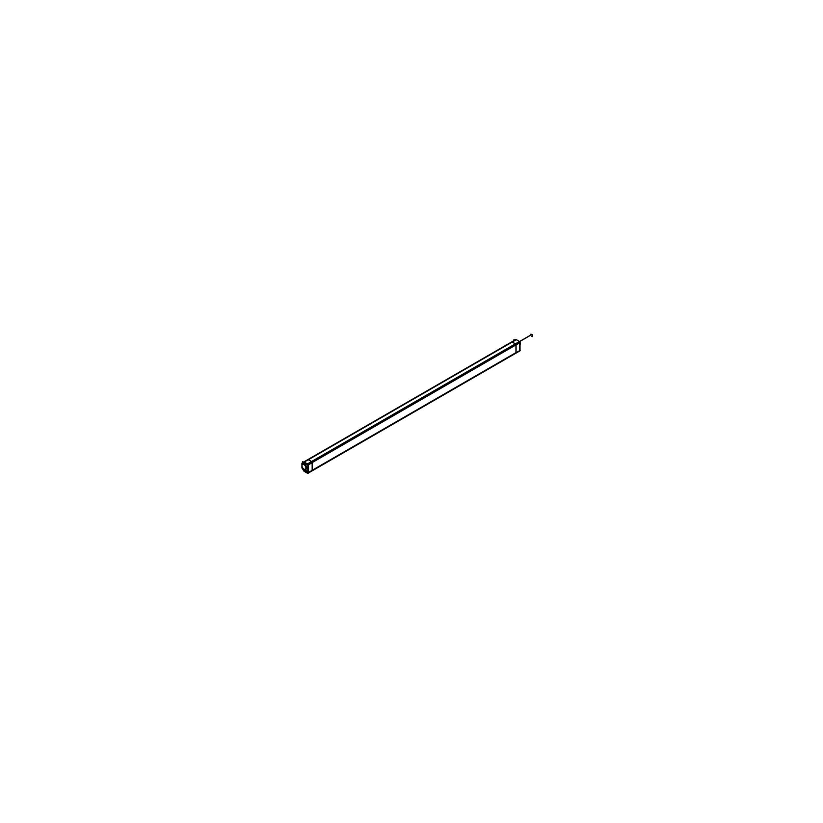 <?xml version="1.0" encoding="UTF-8"?>
<svg xmlns="http://www.w3.org/2000/svg" width="823" height="823" viewBox="0 0 823 823"><rect width="100%" height="100%" fill="white"/><g stroke="black" fill="none" stroke-linecap="round" stroke-linejoin="round"><path stroke-width="1.23" d="M305.714 463.627A1.461 0.844 60 0 1 305.045 464.429A2.994 1.728 -120 0 1 306.578 467.053A2.994 1.728 -120 0 1 306.012 469.12A2.994 1.728 -120 0 0 306.578 467.032A2.994 1.728 -120 0 0 305.035 464.429L304.243 463.925A2.994 1.728 -120 0 0 303.039 463.935L303.131 463.874M305.765 470.674L306.773 471.219M306.012 470.314L306.773 471.25M306.773 464.347L305.755 463.73M303.666 462.094L516.36 339.662A1.224 0.7 -120 0 0 515.743 339.601L302.267 462.845M304.428 463.987L303.985 464.254A2.994 1.728 -120 0 1 305.045 465.108A2.983 1.718 -120 0 0 304.109 464.326A2.983 1.718 -120 0 0 303.193 464.038A2.994 1.728 -120 0 1 304.243 464.398M306.012 466.836A2.983 1.718 60 0 1 306.012 468.904A2.983 1.718 -120 0 0 306.012 466.806A2.994 1.728 -120 0 1 306.012 468.935M516.083 352.769L516.083 344.96L519.652 342.862L519.652 350.67L516.093 352.758L516.083 344.96L519.652 342.862L519.652 350.67L516.093 352.758M312.236 462.516L516.011 344.868L312.236 462.547L515.949 344.93L515.949 352.645L312.236 470.262L515.949 352.645L515.949 344.93L312.236 462.536A0.916 0.525 -120 0 0 311.567 461.518M308.46 472.649L516.011 352.8L308.316 472.567M312.164 462.691L312.164 470.499L312.164 462.691L308.532 464.758L312.164 462.691M511.618 341.977A1.224 0.71 60 0 1 511.639 341.967L307.781 459.656L510.198 342.8A1.224 0.71 60 0 1 510.239 342.779L510.239 342.779M520.033 344.055L520.27 343.921A2.284 1.317 60 0 0 520.27 343.788A2.284 1.317 60 0 1 520.27 343.911L519.529 344.971L520.27 343.921A2.284 1.317 -120 0 0 520.29 343.777L520.033 342.8L520.28 343.726M303.841 469.038A2.778 1.605 -120 0 0 303.944 469.1A2.778 1.605 -120 0 0 305.93 467.978A2.778 1.605 -120 0 0 303.965 464.573A2.778 1.605 -120 0 0 302 465.736A2.778 1.605 -120 0 0 303.944 469.11A2.778 1.605 -120 0 0 303.965 469.12A2.778 1.605 -120 0 0 305.919 467.917A2.778 1.605 -120 0 0 303.841 464.522M519.57 341.514L531.936 334.375A0.977 0.566 60 0 1 532.471 336.051L532.111 336.268A0.977 0.566 -120 0 0 531.123 334.56L531.493 334.354A0.977 0.566 60 0 1 532.028 334.426L519.642 341.576M304.212 471.363L307.504 473.266M304.273 471.404L304.284 471.404A1.224 0.7 -120 0 1 303.656 470.735L304.088 470.489M519.725 350.608L516.011 352.779A0.916 0.525 60 0 1 515.826 353.221M519.714 350.865A0.916 0.525 -120 0 0 520.157 350.547L308.069 472.988A0.916 0.525 -120 0 1 307.421 473.215L307.781 473.009M312.04 470.879A0.916 0.525 -120 0 0 312.133 470.807L515.898 353.18A0.916 0.525 -120 0 0 516.072 352.933M312.174 470.746A0.916 0.525 -120 0 0 312.215 470.622L516.011 352.954L516.011 344.847L519.725 342.666L519.725 350.783L516.011 352.964L308.46 472.752L308.46 464.635L312.236 462.495L312.236 470.612L516.011 352.954L312.236 470.602M307.823 463.781L308.316 473.318L304.973 471.384L304.973 469.789M304.973 462.505L304.973 465.026M305.035 464.429A1.451 0.833 60 0 0 305.714 463.699L305.714 463.719A1.451 0.833 60 0 1 305.035 464.429L304.243 463.925A1.461 0.844 60 0 1 303.656 462.444M304.973 464.11A1.245 0.72 60 0 1 304.284 463.503A1.245 0.72 -120 0 0 304.973 464.11A1.245 0.72 -120 0 1 304.284 463.514M304.428 462.187L304.304 462.115A1.224 0.7 -120 0 0 303.656 462.042L307.73 459.697A1.224 0.7 60 0 1 308.347 459.748L311.516 461.569A0.916 0.525 60 0 1 312.154 462.547L516.072 344.786A0.916 0.525 -120 0 0 515.435 343.839L512.276 342.008A1.224 0.7 -120 0 0 511.659 341.957A1.224 0.71 60 0 1 512.256 342.039M304.973 464.151A1.245 0.72 60 0 1 304.284 463.586M303.018 463.946A2.994 1.728 -120 0 1 304.243 463.925A1.451 0.833 60 0 1 303.656 462.516L302.761 462.845A0.967 0.556 -120 0 0 302.566 463.308L302.555 463.287A0.977 0.566 -120 0 1 302.761 462.845A0.977 0.566 -120 0 0 302.555 463.287M302.041 463.308L302.504 463.637L302.525 461.621L304.284 462.629L304.284 463.946M304.726 464.121L304.232 464.419A2.983 1.718 60 0 0 303.203 464.049M303.882 464.439L303.965 464.265A2.983 1.718 60 0 1 304.994 465.077M305.631 470.17A1.451 0.833 60 0 1 305.714 470.674A1.451 0.833 60 0 0 305.631 470.17A1.461 0.844 60 0 1 305.714 470.756M305.714 471.641L307.637 472.752L305.672 471.61L307.637 472.752L305.672 471.61L305.714 470.674L305.714 471.661M303.893 469.779L304.119 470.55L304.973 470.067M302.267 468.349L303.687 470.807M519.642 342.749L519.642 350.835M516.093 353.098L516.093 344.642M307.792 472.772L307.823 464.306M312.174 462.372L312.174 470.828L519.971 350.835M519.725 350.238L520.146 350.567L516.71 352.553M307.648 472.68L311.526 471.013M308.543 472.711L308.543 464.625M305.775 460.818L306.434 460.777M304.243 463.925A1.451 0.833 60 0 1 303.656 462.516L302.741 462.865M302.525 468.791L304.284 470.098L304.284 469.388M303.101 468.709L303.996 469.676M302.308 462.824A1.224 0.7 -120 0 0 302.298 462.824A1.224 0.7 -120 0 0 302.041 463.38L302.504 463.164M306.454 460.427A1.224 0.71 -120 0 0 306.444 460.438L307.843 459.625M302.699 462.649L304.119 461.826M511.68 341.946L515.733 339.601A1.224 0.7 -120 0 1 515.743 339.601L514.354 340.403M513.933 340.64L513.933 339.58L515.661 340.578M513.13 341.103L513.747 341.01M516.011 345.002L519.725 342.821L516.011 345.022A0.916 0.525 60 0 0 515.342 343.87M307.421 463.915A0.916 0.525 -120 0 1 308.069 464.902L520.157 342.45A0.916 0.525 -120 0 0 519.498 341.473L307.421 463.915L519.519 341.483M308.049 464.933L312.236 462.68M308.358 459.666L311.65 461.569M519.58 341.524L307.504 463.966L304.212 462.063L516.288 339.621L519.58 341.524M308.399 459.738A1.224 0.71 -120 0 0 307.771 459.666M515.435 343.921L512.143 342.018M520.146 342.43L308.069 464.882L520.105 342.481M520.033 342.419L520.033 350.444M308.1 464.779L308.1 472.803M312.236 470.272L516.011 352.614M520.033 344.693A2.304 1.327 -120 0 0 519.961 342.563M519.323 341.576A2.304 1.327 -120 0 0 518.541 340.969M519.426 344.395L520.27 344.024M519.426 344.281L520.403 343.705L520.146 343.057M301.918 463.308L306.012 465.664L306.012 470.386L301.918 468.03L301.918 463.308M304.088 464.656A2.778 1.605 -120 0 0 302 465.736A2.778 1.605 -120 0 0 303.944 469.1A2.778 1.605 -120 0 0 304.088 469.182M305.755 463.802L306.259 463.472L306.773 464.388M530.897 334.694L530.897 334.159L532.337 334.992L532.337 336.658L531.874 336.391M305.024 465.098A2.983 1.718 -120 0 0 304.109 464.326A2.983 1.718 -120 0 0 303.193 464.038M306.012 468.925A2.983 1.718 -120 0 0 306.012 466.806M304.006 464.511L304.592 464.049M312.133 462.577L516.052 344.837A0.916 0.525 -120 0 0 515.435 343.839L512.276 342.008A1.224 0.7 -120 0 0 511.669 341.946L307.74 459.687A1.224 0.7 60 0 1 308.347 459.748L512.276 342.008L308.347 459.748L311.516 461.569L515.435 343.839L311.516 461.569A0.916 0.525 60 0 1 312.143 462.526M308.532 472.556L308.532 464.758L308.532 472.556L312.164 470.499L308.532 472.556M303.965 464.573A2.778 1.605 -120 0 0 302 465.715A2.778 1.605 -120 0 0 303.965 469.12A2.778 1.605 -120 0 0 305.93 467.978A2.778 1.605 -120 0 0 303.965 464.573M308.08 472.855L520.167 350.413M520.146 350.567L517.101 352.326M311.135 471.24L308.069 473.009M531.617 336.216A0.977 0.566 -120 0 0 531.617 334.611L519.611 341.545M303.09 468.699L303.656 469.686M312.174 462.505L516.072 344.786M307.895 473.276L312.143 470.818"/></g></svg>
